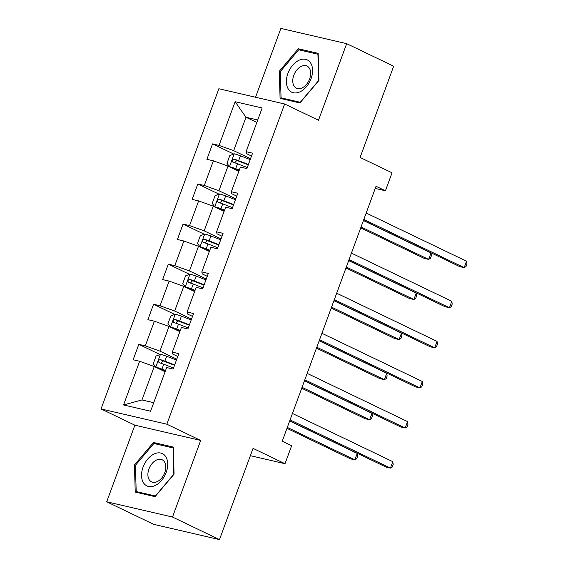 <?xml version="1.0" encoding="UTF-8"?>
<svg xmlns="http://www.w3.org/2000/svg" width="568" height="568" viewBox="0 0 568 568"><rect width="100%" height="100%" fill="white"/><g stroke="black" fill="none" stroke-linecap="round" stroke-linejoin="round"><path stroke-width="0.85" d="M106.706 501.778L153.694 524.342L219.489 539.6L172.502 517.036L200.674 440.448L166.843 424.204L101.047 408.946L134.886 425.191L106.706 501.778L172.502 517.036M166.843 424.204L284.66 103.994L218.865 88.736L101.047 408.946M284.66 103.994L318.492 120.238L346.672 43.658L280.876 28.4L255.543 97.242M346.672 43.658L393.66 66.222L360.091 157.457L392.048 172.8L385.431 190.791L376.03 186.276L282.232 441.208L291.632 445.724L285.015 463.715L253.058 448.365L219.489 539.6M235.124 101.715L219.049 145.401L212.56 143.896L206.887 159.317L213.376 160.822L204.302 185.487L197.813 183.982L192.14 199.404L198.63 200.909L189.549 225.581L183.059 224.076L177.386 239.497L183.876 241.002L174.802 265.668L168.313 264.163L162.64 279.584L169.129 281.089L160.048 305.761L153.559 304.256L147.886 319.678L154.375 321.183L145.302 345.855L138.812 344.35L133.139 359.764L139.629 361.269L123.554 404.963L150.584 411.225L166.658 367.539L173.148 369.044L178.821 353.623L172.331 352.117L181.405 327.452L187.894 328.957L193.567 313.536L187.078 312.031L196.159 287.358L202.648 288.863L208.321 273.442L201.832 271.937L210.905 247.265L217.395 248.77L223.068 233.356L216.578 231.85L225.659 207.178L232.149 208.683L237.822 193.262L231.332 191.757L240.406 167.084L246.895 168.589L252.568 153.175L246.079 151.67L262.153 107.977L235.124 101.715L245.972 117.249L233.682 150.662L250.524 158.749M172.331 352.117L172.736 354.084L177.763 356.498M176.769 359.196L159.935 351.109L169.008 326.444L179.857 331.655M145.302 345.855L159.935 351.109M154.375 321.183L169.008 326.444M187.078 312.031L187.483 313.99L192.516 316.404M191.522 319.109L174.681 311.023L183.762 286.35L194.611 291.561M160.048 305.761L174.681 311.023M169.129 281.089L183.762 286.35M201.832 271.937L202.236 273.897L207.263 276.318M206.269 279.016L189.435 270.929L198.509 246.256L209.358 251.468M174.802 265.668L189.435 270.929M183.876 241.002L198.509 246.256M216.578 231.85L216.983 233.81L222.017 236.224M221.023 238.929L204.182 230.842L213.263 206.17L224.111 211.381M189.549 225.581L204.182 230.842M198.63 200.909L213.263 206.17M231.332 191.757L231.737 193.716L236.764 196.137M235.77 198.835L218.936 190.749L228.009 166.076L238.858 171.287M204.302 185.487L218.936 190.749M213.376 160.822L228.009 166.076M246.079 151.67L246.484 153.63L251.517 156.044M256.828 122.461L245.972 117.249L257.737 119.976M219.049 145.401L233.682 150.662M250.367 455.678L285.015 463.715M375.242 188.427L385.431 190.791M165.111 371.742L154.262 366.53L141.964 399.943L153.729 402.669M123.554 404.963L141.964 399.943M139.629 361.269L154.262 366.53M212.56 143.896L233.739 154.063M197.813 183.982L218.992 194.157M183.059 224.076L204.239 234.243M168.313 264.163L189.492 274.337M153.559 304.256L174.738 314.431M138.812 344.35L159.991 354.517M279.3 71.27L280.081 98.363L299.897 102.957L318.932 80.457L318.151 53.364L298.335 48.763L279.3 71.27L280.301 71.745M200.674 440.448L134.886 425.191M155.043 496.666L174.071 474.166L173.29 447.073L153.474 442.472L134.446 464.979L135.227 492.073L155.043 496.666M302.077 50.566L298.335 48.763M135.44 465.455L134.446 464.979M157.222 444.275L153.474 442.472M363.477 220.391L459.739 266.612L464.184 267.649L363.825 219.454M466.548 261.223L466.953 264.014L466.008 266.584L464.184 267.649L466.548 261.223L366.19 213.028M250.211 159.587L240.413 155.817A7.299 0.795 20.2 0 0 234.314 153.843L229.813 155.589L226.973 163.3L229.586 166.694A7.299 0.795 20.2 0 1 235.684 168.668L239.313 170.059M229.586 166.694L232.035 167.865A3.72 0.405 20.2 0 1 235.095 168.859L239.178 170.435M360.715 227.896L424.175 258.369L428.62 259.399L430.984 252.973L363.428 220.533M248.415 164.471L238.617 160.701A7.299 0.795 -159.8 0 0 234.087 159.147C232.028 159.707 231.652 160.737 232.951 162.228A7.299 0.795 20.2 0 1 237.481 163.783L247.279 167.553M234.705 162.782L236.792 160.446A3.72 0.405 20.2 0 1 238.027 160.893L248.28 164.841M361.063 226.959L428.62 259.399L430.438 258.334L431.389 255.763L430.984 252.973M288.388 89.169A17.906 11.701 -64.3 0 0 306.429 86.719A17.906 11.701 -64.3 0 0 310.597 62.92A17.906 11.701 -64.3 0 0 292.555 65.37A17.906 11.701 -64.3 0 0 288.388 89.169M294.118 86.095A12.262 8.009 -64.3 0 0 296.411 88.161A12.262 8.009 -64.3 0 0 307.813 82.594A12.262 8.009 -64.3 0 0 309.319 68.124A12.262 8.009 -64.3 0 0 307.025 66.058A12.262 8.009 -64.3 0 0 295.623 71.625A12.262 8.009 -64.3 0 0 294.118 86.095M298.732 49.785L317.931 54.244L318.691 80.493L300.252 102.297L281.053 97.845L280.294 71.589L298.732 49.785M284.043 99.286L281.053 97.845M166.197 472.434A17.906 11.701 -64.3 0 0 160.779 453.051A17.906 11.701 -64.3 0 0 143.079 467.073A17.906 11.701 -64.3 0 0 148.489 486.456A17.906 11.701 -64.3 0 0 166.197 472.434M164.77 472.654A12.262 8.009 -64.3 0 0 162.164 459.768A12.262 8.009 -64.3 0 0 148.944 468.983A12.262 8.009 -64.3 0 0 151.549 481.87A12.262 8.009 -64.3 0 0 164.77 472.654M136.192 491.554L135.44 465.298L153.878 443.494L173.077 447.946L173.836 474.202L155.391 496.006L136.192 491.554L139.188 492.996M348.731 260.478L444.992 306.706L449.437 307.735L349.071 259.541M451.801 301.31L452.199 304.1L451.255 306.67L449.437 307.735L451.801 301.31L351.436 253.115M333.977 300.571L430.239 346.792L434.683 347.829L334.325 299.634M437.048 341.404L437.452 344.194L436.501 346.764L434.683 347.829L437.048 341.404L336.689 293.209M235.457 199.68L225.666 195.91A7.299 0.795 20.2 0 0 219.567 193.936L215.059 195.676L212.226 203.387L214.839 206.78A7.299 0.795 20.2 0 1 220.938 208.754L224.566 210.153M214.839 206.78L217.281 207.959A3.72 0.405 20.2 0 1 220.341 208.953L224.424 210.522M345.969 267.982L409.429 298.456L413.873 299.492L416.237 293.067L348.674 260.62M233.661 204.565L223.87 200.788A7.299 0.795 -159.8 0 0 219.333 199.24C217.281 199.801 216.898 200.823 218.197 202.322A7.299 0.795 20.2 0 1 222.734 203.876L232.532 207.647M219.951 202.875L222.038 200.539A3.72 0.405 20.2 0 1 223.274 200.987L233.526 204.934M346.31 267.045L413.873 299.492L415.691 298.427L416.635 295.857L416.237 293.067M220.711 239.767L210.913 235.997A7.299 0.795 20.2 0 0 204.814 234.023L200.312 235.77L197.472 243.48L200.085 246.874A7.299 0.795 20.2 0 1 206.184 248.848L209.812 250.247M200.085 246.874L202.535 248.046A3.72 0.405 20.2 0 1 205.595 249.04L209.677 250.616M331.215 308.076L394.675 338.549L399.119 339.579L401.484 333.153L333.927 300.713M218.914 244.652L209.116 240.882A7.299 0.795 -159.8 0 0 204.586 239.327C202.528 239.888 202.151 240.917 203.451 242.415A7.299 0.795 20.2 0 1 207.98 243.963L217.778 247.74M205.204 242.962L207.284 240.626A3.72 0.405 20.2 0 1 208.527 241.073L218.779 245.021M331.563 307.139L399.119 339.579L400.937 338.514L401.888 335.944L401.484 333.153M319.23 340.658L415.492 386.886L419.937 387.916L319.571 339.721M422.301 381.49L422.698 384.287L421.754 386.851L419.937 387.916L422.301 381.49L321.935 333.295M304.476 380.752L400.738 426.98L405.183 428.009L304.824 379.815M407.547 421.584L407.952 424.374L407 426.944L405.183 428.009L407.547 421.584L307.189 373.389M289.73 420.838L385.991 467.066L390.436 468.096L290.07 419.901M392.8 461.67L393.198 464.468L392.254 467.038L390.436 468.096L392.8 461.67L292.435 413.476M205.957 279.861L196.166 276.091A7.299 0.795 20.2 0 0 190.067 274.117L185.559 275.863L182.726 283.567L185.338 286.968A7.299 0.795 20.2 0 1 191.437 288.934L195.065 290.333M185.338 286.968L187.781 288.139A3.72 0.405 20.2 0 1 190.841 289.133L194.923 290.702M316.468 348.163L379.921 378.636L384.373 379.672L386.737 373.247L319.173 340.8M204.16 284.745L194.37 280.968A7.299 0.795 -159.8 0 0 189.833 279.421C187.774 279.981 187.397 281.011 188.697 282.502A7.299 0.795 20.2 0 1 193.234 284.057L203.032 287.827M190.45 283.056L192.538 280.72A3.72 0.405 20.2 0 1 193.773 281.167L204.026 285.115M316.809 347.226L384.373 379.672L386.19 378.607L387.135 376.037L386.737 373.247M191.21 319.954L181.412 316.177A7.299 0.795 20.2 0 0 175.313 314.203L170.812 315.95L167.972 323.661L170.585 327.054A7.299 0.795 20.2 0 1 176.683 329.028L180.312 330.427M170.585 327.054L173.027 328.226A3.72 0.405 20.2 0 1 176.094 329.22L180.177 330.796M301.714 388.256L365.174 418.73L369.619 419.759L371.983 413.334L304.427 380.894M189.414 324.832L179.616 321.062A7.299 0.795 -159.8 0 0 175.086 319.507C173.027 320.068 172.651 321.097 173.95 322.596A7.299 0.795 20.2 0 1 178.48 324.143L188.278 327.921M175.704 323.149L177.784 320.806A3.72 0.405 20.2 0 1 179.026 321.254L189.279 325.208M302.062 387.319L369.619 419.759L371.436 418.694L372.381 416.124L371.983 413.334M176.456 360.041L166.665 356.271A7.299 0.795 20.2 0 0 160.566 354.297L156.058 356.044L153.225 363.747L155.838 367.148A7.299 0.795 20.2 0 1 161.937 369.115L165.558 370.514M155.838 367.148L158.28 368.32A3.72 0.405 20.2 0 1 161.34 369.314L165.423 370.883M286.968 428.343L350.421 458.823L354.872 459.853L357.236 453.427L289.673 420.98M174.66 364.926L164.869 361.149A7.299 0.795 -159.8 0 0 160.332 359.601C158.273 360.162 157.897 361.191 159.196 362.682A7.299 0.795 20.2 0 1 163.733 364.237L173.531 368.007M160.95 363.236L163.037 360.9A3.72 0.405 20.2 0 1 164.273 361.347L174.525 365.295M287.309 427.406L354.872 459.853L356.69 458.788L357.634 456.218L357.236 453.427M234.201 153.885L229.522 166.609M237.481 163.783L235.684 168.668M240.413 155.817L238.617 160.701M236.792 160.446L234.087 159.147M219.454 193.979L214.768 206.695M222.734 203.876L220.938 208.754M225.666 195.91L223.87 200.788M222.038 200.539L219.333 199.24M204.7 234.066L200.021 246.789M207.98 243.963L206.184 248.848M210.913 235.997L209.116 240.882M207.284 240.626L204.586 239.327M189.953 274.159L185.267 286.883M193.234 284.057L191.437 288.934M196.166 276.091L194.37 280.968M192.538 280.72L189.833 279.421M175.2 314.246L170.521 326.969M178.48 324.143L176.683 329.028M181.412 316.177L179.616 321.062M177.784 320.806L175.086 319.507M160.453 354.34L155.767 367.063M163.733 364.237L161.937 369.115M166.665 356.271L164.869 361.149M163.037 360.9L160.332 359.601"/></g></svg>
